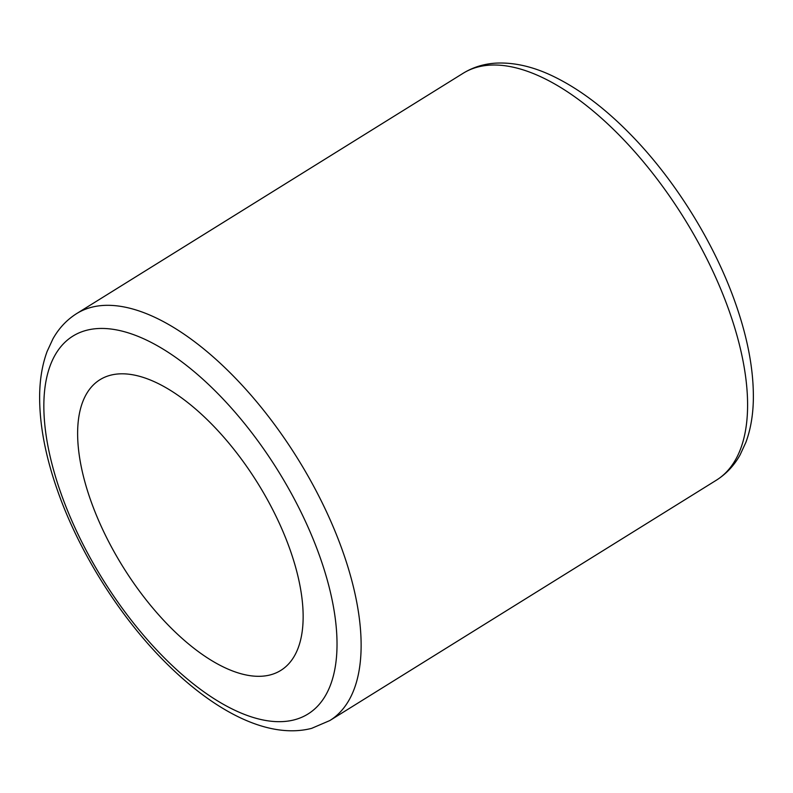 <?xml version="1.0" encoding="UTF-8"?>
<svg xmlns="http://www.w3.org/2000/svg" width="793" height="793" viewBox="0 0 793 793"><rect width="100%" height="100%" fill="white"/><g stroke="black" fill="none" stroke-linecap="round" stroke-linejoin="round"><path stroke-width="1.19" d="M270.373 674.873A171.169 79.3 -121.9 0 0 280.772 670.422A171.169 79.3 -121.9 0 0 257.735 483.185A171.169 79.3 -121.9 0 0 99.997 379.688A171.169 79.3 -121.9 0 0 116.819 556.557A171.169 79.3 -121.9 0 0 270.373 674.873M463.191 73.243C473.143 67.147 484.176 63.767 496.309 63.113C514.251 62.3 533.074 66.622 552.771 76.069C578.949 88.647 604.95 108.185 630.792 134.681C675.24 180.061 714.533 243.342 735.478 303.263C747.759 338.165 753.717 370.113 753.35 399.127C753.092 415.066 750.614 429.449 745.916 442.266L740.057 454.954C734.1 465.58 726.17 474.016 716.267 480.261A239.645 111.03 -121.9 0 0 684.022 218.125A239.645 111.03 -121.9 0 0 463.191 73.243L76.733 313.542C66.83 319.777 58.9 328.223 52.943 338.849L47.084 351.527C42.386 364.344 39.908 378.727 39.65 394.676C39.283 423.68 45.241 455.638 57.522 490.54C78.467 550.451 117.76 613.732 162.208 659.112C212.673 710.726 267.647 739.661 311.629 728.361L329.809 720.559A239.645 111.03 -121.9 0 0 297.553 458.423A239.645 111.03 -121.9 0 0 76.733 313.542M294.372 719.816A222.526 103.09 -121.9 0 0 227.789 404.063A222.526 103.09 -121.9 0 0 48.988 451.296A222.526 103.09 -121.9 0 0 294.372 719.816M716.267 480.261L329.809 720.559"/></g></svg>
